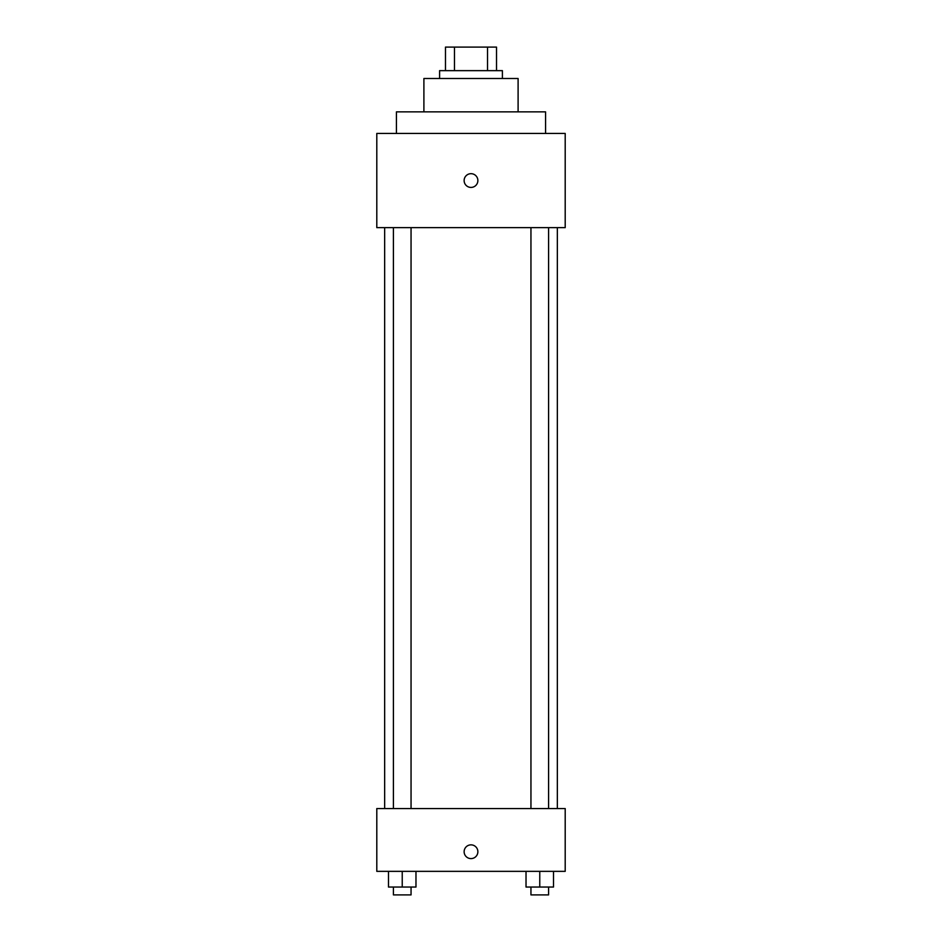 <?xml version="1.0" encoding="UTF-8"?>
<svg xmlns="http://www.w3.org/2000/svg" width="942" height="942" viewBox="0 0 942 942"><rect width="100%" height="100%" fill="white"/><g stroke="black" fill="none" stroke-linecap="round" stroke-linejoin="round"><path stroke-width="1.41" d="M454.48 70.65L454.48 47.1L445.484 47.1L445.484 70.65L445.484 47.1M454.48 47.1L496.516 47.1L496.516 70.65M487.52 70.65L487.52 47.1M439.596 78.504L439.596 70.65L502.404 70.65L502.404 78.504M423.9 111.862L423.9 78.504L518.1 78.504L518.1 111.862M396.429 133.446L396.429 111.862L545.571 111.862L545.571 133.446M376.8 133.446L565.2 133.446L565.2 227.646L376.8 227.646L376.8 133.446M471 187.423A6.865 6.865 0 0 1 465.054 177.12A6.865 6.865 0 0 1 476.946 177.12A6.865 6.865 0 0 1 471 187.423M376.8 808.554L565.2 808.554L565.2 871.35L376.8 871.35L376.8 808.554M471 858.598A6.865 6.865 0 0 1 465.054 848.295A6.865 6.865 0 0 1 476.946 848.295A6.865 6.865 0 0 1 471 858.598M526.025 871.35L526.025 887.046L553.507 887.046L553.507 871.35L553.507 887.046M539.766 887.046L539.766 871.35M548.585 887.046L548.585 894.9L530.947 894.9L530.947 887.046M388.493 871.35L388.493 887.046L415.975 887.046L415.975 871.35L415.975 887.046M402.234 887.046L402.234 871.35M411.053 887.046L411.053 894.9L393.415 894.9L393.415 887.046M557.346 808.554L557.346 227.646M384.654 808.554L384.654 227.646M530.947 227.646L530.947 808.554M548.585 227.646L548.585 808.554M411.053 808.554L411.053 227.646M393.415 808.554L393.415 227.646"/></g></svg>
